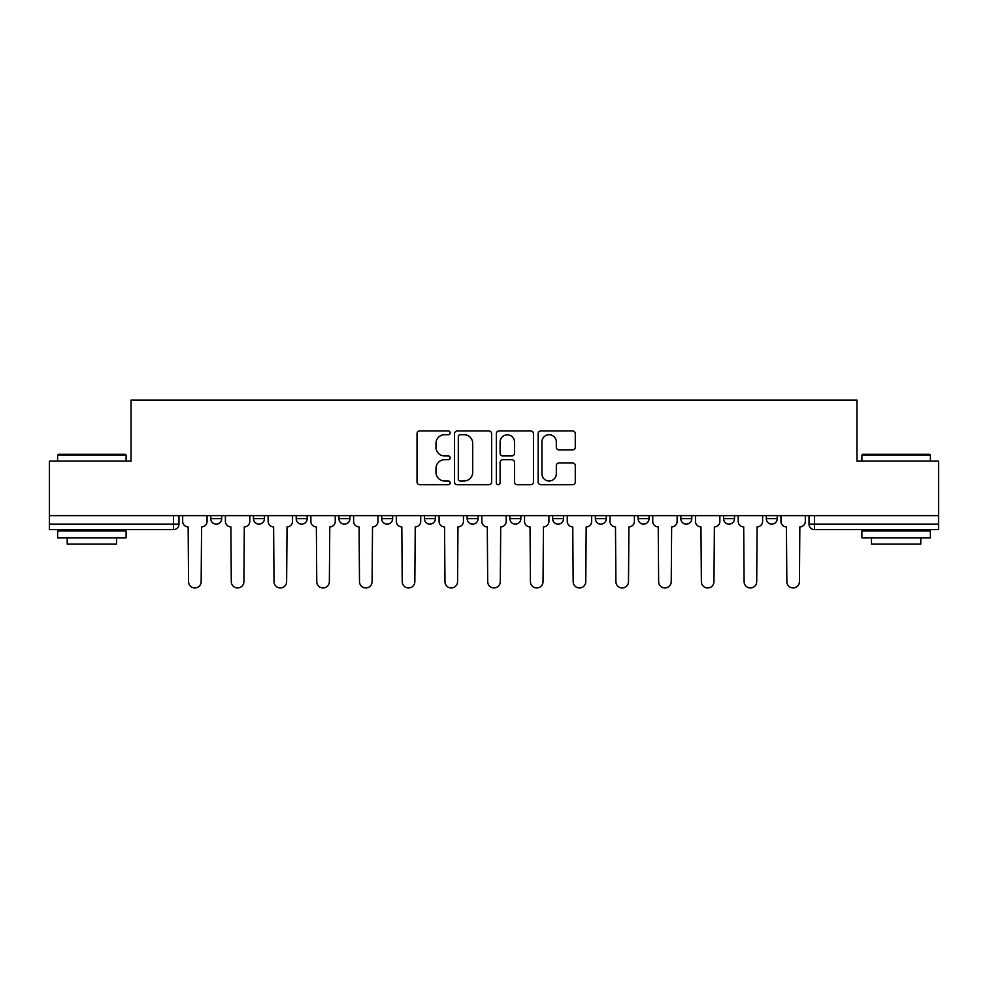<?xml version="1.0" encoding="UTF-8"?>
<svg xmlns="http://www.w3.org/2000/svg" width="988" height="988" viewBox="0 0 988 988"><rect width="100%" height="100%" fill="white"/><g stroke="black" fill="none" stroke-linecap="round" stroke-linejoin="round"><path stroke-width="1.48" d="M450.17 432.83A1.877 1.877 0 0 0 448.293 430.953L419.715 430.953A2.692 2.692 0 0 0 417.035 433.646L417.035 482.045A2.692 2.692 0 0 0 419.715 484.725L448.293 484.725A1.877 1.877 0 0 0 450.17 482.848A1.877 1.877 0 0 0 448.293 480.971L444.588 480.971A8.608 8.608 0 0 1 435.992 472.363L435.992 468.324A8.608 8.608 0 0 1 444.588 459.716L448.293 459.716A1.877 1.877 0 0 0 450.17 457.839A1.877 1.877 0 0 0 448.293 455.962L444.588 455.962A8.608 8.608 0 0 1 435.992 447.354L435.992 443.316A8.608 8.608 0 0 1 444.588 434.72L448.293 434.72A1.877 1.877 0 0 0 450.17 432.83M680.831 515.637L680.831 518.651L691.785 518.651A5.483 5.483 0 0 1 686.302 524.134A5.483 5.483 0 0 1 680.831 518.651L680.831 515.637M552.625 515.637L552.625 518.651L563.58 518.651A5.483 5.483 0 0 1 558.096 524.134A5.483 5.483 0 0 1 552.625 518.651L552.625 515.637M467.151 515.637L467.151 518.651L478.106 518.651A5.483 5.483 0 0 1 472.635 524.134A5.483 5.483 0 0 1 467.151 518.651L467.151 515.637M424.42 515.637L424.42 518.651L435.375 518.651A5.483 5.483 0 0 1 429.904 524.134A5.483 5.483 0 0 1 424.42 518.651L424.42 515.637M338.946 515.637L338.946 518.651L349.913 518.651A5.483 5.483 0 0 1 344.429 524.134A5.483 5.483 0 0 1 338.946 518.651L338.946 515.637M572.583 449.911A2.692 2.692 0 0 0 575.275 447.218L575.275 433.646A2.692 2.692 0 0 0 572.583 430.953L540.856 430.953A2.692 2.692 0 0 0 538.164 433.646L538.164 482.045A2.692 2.692 0 0 0 540.856 484.725L572.583 484.725A2.692 2.692 0 0 0 575.275 482.045L575.275 465.632A2.692 2.692 0 0 0 572.583 462.952L558.998 462.952A2.692 2.692 0 0 0 556.318 465.632L556.318 473.771A7.188 7.188 0 0 1 549.118 480.971A7.188 7.188 0 0 1 541.93 473.771L541.93 441.908A7.188 7.188 0 0 1 549.118 434.72A7.188 7.188 0 0 1 556.318 441.908L556.318 447.218A2.692 2.692 0 0 0 558.998 449.911L572.583 449.911M49.4 515.637L49.4 461.124L131.034 461.124L131.034 400.041L856.966 400.041L856.966 461.124L938.6 461.124L938.6 515.637L49.4 515.637L49.4 524.134L178.976 524.134L178.976 515.637L178.976 524.134A5.483 5.483 0 0 1 173.493 529.617L49.4 529.617L49.4 524.134M491.641 433.646A2.692 2.692 0 0 0 488.961 430.953L457.234 430.953A2.692 2.692 0 0 0 454.542 433.646L454.542 482.045A2.692 2.692 0 0 0 457.234 484.725L488.961 484.725A2.692 2.692 0 0 0 491.641 482.045L491.641 433.646M499.039 430.953L530.766 430.953A2.692 2.692 0 0 1 533.458 433.646L533.458 482.045A2.692 2.692 0 0 1 530.766 484.725L517.193 484.725A2.692 2.692 0 0 1 514.501 482.045L514.501 462.409A2.692 2.692 0 0 0 511.809 459.716L502.806 459.716A2.692 2.692 0 0 0 500.113 462.409L500.113 482.848A1.877 1.877 0 0 1 498.236 484.725A1.877 1.877 0 0 1 496.359 482.848L496.359 433.646A2.692 2.692 0 0 1 499.039 430.953M809.024 515.637L809.024 524.134L938.6 524.134L938.6 529.617L814.507 529.617A5.483 5.483 0 0 1 809.024 524.134M938.6 515.637L938.6 524.134M777.247 515.637L777.247 518.651A5.483 5.483 0 0 1 771.776 524.134A5.483 5.483 0 0 1 766.293 518.651A5.483 5.483 0 0 0 771.776 524.134M766.293 515.637L766.293 518.651L777.247 518.651M734.516 515.637L734.516 518.651A5.483 5.483 0 0 1 729.033 524.134A5.483 5.483 0 0 1 723.562 518.651A5.483 5.483 0 0 0 729.033 524.134M723.562 515.637L723.562 518.651L734.516 518.651M691.785 515.637L691.785 518.651A5.483 5.483 0 0 1 686.302 524.134M649.054 515.637L649.054 518.651A5.483 5.483 0 0 1 643.571 524.134A5.483 5.483 0 0 1 638.087 518.651L649.054 518.651M638.087 515.637L638.087 518.651M606.311 515.637L606.311 518.651A5.483 5.483 0 0 1 600.84 524.134A5.483 5.483 0 0 1 595.356 518.651L606.311 518.651L606.311 515.637M595.356 515.637L595.356 518.651M563.58 515.637L563.58 518.651M520.849 515.637L520.849 518.651A5.483 5.483 0 0 1 515.366 524.134A5.483 5.483 0 0 1 509.894 518.651L520.849 518.651L520.849 515.637M509.894 515.637L509.894 518.651M478.106 515.637L478.106 518.651L478.106 515.637M435.375 518.651L435.375 515.637L435.375 518.651A5.483 5.483 0 0 1 429.904 524.134M392.644 515.637L392.644 518.651A5.483 5.483 0 0 1 387.16 524.134A5.483 5.483 0 0 1 381.689 518.651A5.483 5.483 0 0 0 387.16 524.134A5.483 5.483 0 0 0 392.644 518.651L392.644 515.637M381.689 515.637L381.689 518.651L392.644 518.651M349.913 515.637L349.913 518.651M307.169 515.637L307.169 518.651A5.483 5.483 0 0 1 301.698 524.134A5.483 5.483 0 0 1 296.215 518.651A5.483 5.483 0 0 0 301.698 524.134A5.483 5.483 0 0 0 307.169 518.651L296.215 518.651L296.215 515.637M253.484 515.637L253.484 518.651L264.438 518.651L264.438 515.637L264.438 518.651A5.483 5.483 0 0 1 258.967 524.134A5.483 5.483 0 0 1 253.484 518.651A5.483 5.483 0 0 0 258.967 524.134M210.753 515.637L210.753 518.651L221.707 518.651L221.707 515.637L221.707 518.651A5.483 5.483 0 0 1 216.224 524.134A5.483 5.483 0 0 1 210.753 518.651A5.483 5.483 0 0 0 216.224 524.134M173.493 515.637L173.493 529.617A5.483 5.483 0 0 0 178.976 524.134M460.186 434.72A1.877 1.877 0 0 0 458.309 436.597L458.309 479.081A1.877 1.877 0 0 0 460.186 480.971L464.088 480.971A8.608 8.608 0 0 0 472.696 472.363L472.696 443.316A8.608 8.608 0 0 0 464.088 434.72L460.186 434.72M514.501 442.044A7.188 7.188 0 0 0 507.313 434.856A7.188 7.188 0 0 0 500.113 442.044L500.113 453.27A2.692 2.692 0 0 0 502.806 455.962L511.809 455.962A2.692 2.692 0 0 0 514.501 453.27L514.501 442.044M182.669 515.637L182.669 521.392A5.483 5.483 0 0 0 188.152 526.876L188.56 581.66A6.298 6.298 0 0 0 194.858 587.959A6.298 6.298 0 0 0 201.157 581.66L201.577 526.876A5.483 5.483 0 0 0 207.048 521.392L207.048 515.637M225.4 515.637L225.4 521.392A5.483 5.483 0 0 0 230.883 526.876L231.291 581.66A6.298 6.298 0 0 0 237.589 587.959A6.298 6.298 0 0 0 243.9 581.66L244.308 526.876A5.483 5.483 0 0 0 249.791 521.392L249.791 515.637M268.143 515.637L268.143 521.392A5.483 5.483 0 0 0 273.614 526.876L274.034 581.66A6.298 6.298 0 0 0 280.333 587.959A6.298 6.298 0 0 0 286.631 581.66L287.039 526.876A5.483 5.483 0 0 0 292.522 521.392L292.522 515.637M57.613 455.098L58.44 454.282L125.278 454.282L126.106 455.098L57.613 455.098L57.613 461.124M126.106 537.83L57.613 537.83L57.613 530.976L126.106 530.976L126.106 537.83M116.51 537.83L116.51 544.129L67.209 544.129L67.209 537.83M861.894 455.098L862.722 454.282L929.56 454.282L930.387 455.098L861.894 455.098L861.894 461.124M930.387 537.83L861.894 537.83L861.894 530.976L930.387 530.976L930.387 537.83M920.791 537.83L920.791 544.129L871.49 544.129L871.49 537.83M310.874 515.637L310.874 521.392A5.483 5.483 0 0 0 316.358 526.876L316.765 581.66A6.298 6.298 0 0 0 323.064 587.959A6.298 6.298 0 0 0 329.362 581.66L329.77 526.876A5.483 5.483 0 0 0 335.253 521.392L335.253 515.637M353.605 515.637L353.605 521.392A5.483 5.483 0 0 0 359.089 526.876L359.496 581.66A6.298 6.298 0 0 0 365.795 587.959A6.298 6.298 0 0 0 372.093 581.66L372.513 526.876A5.483 5.483 0 0 0 377.984 521.392L377.984 515.637M396.336 515.637L396.336 521.392A5.483 5.483 0 0 0 401.82 526.876L402.227 581.66A6.298 6.298 0 0 0 408.526 587.959A6.298 6.298 0 0 0 414.837 581.66L415.244 526.876A5.483 5.483 0 0 0 420.727 521.392L420.727 515.637M439.08 515.637L439.08 521.392A5.483 5.483 0 0 0 444.551 526.876L444.971 581.66A6.298 6.298 0 0 0 451.269 587.959A6.298 6.298 0 0 0 457.568 581.66L457.975 526.876A5.483 5.483 0 0 0 463.458 521.392L463.458 515.637M481.811 515.637L481.811 521.392A5.483 5.483 0 0 0 487.294 526.876L487.702 581.66A6.298 6.298 0 0 0 494 587.959A6.298 6.298 0 0 0 500.299 581.66L500.706 526.876A5.483 5.483 0 0 0 506.189 521.392L506.189 515.637M524.542 515.637L524.542 521.392A5.483 5.483 0 0 0 530.025 526.876L530.433 581.66A6.298 6.298 0 0 0 536.731 587.959A6.298 6.298 0 0 0 543.029 581.66L543.449 526.876A5.483 5.483 0 0 0 548.92 521.392L548.92 515.637M567.273 515.637L567.273 521.392A5.483 5.483 0 0 0 572.756 526.876L573.164 581.66A6.298 6.298 0 0 0 579.474 587.959A6.298 6.298 0 0 0 585.773 581.66L586.18 526.876A5.483 5.483 0 0 0 591.664 521.392L591.664 515.637M610.016 515.637L610.016 521.392A5.483 5.483 0 0 0 615.487 526.876L615.907 581.66A6.298 6.298 0 0 0 622.205 587.959A6.298 6.298 0 0 0 628.504 581.66L628.911 526.876A5.483 5.483 0 0 0 634.395 521.392L634.395 515.637M652.747 515.637L652.747 521.392A5.483 5.483 0 0 0 658.23 526.876L658.638 581.66A6.298 6.298 0 0 0 664.936 587.959A6.298 6.298 0 0 0 671.235 581.66L671.642 526.876A5.483 5.483 0 0 0 677.126 521.392L677.126 515.637M695.478 515.637L695.478 521.392A5.483 5.483 0 0 0 700.961 526.876L701.369 581.66A6.298 6.298 0 0 0 707.667 587.959A6.298 6.298 0 0 0 713.966 581.66L714.386 526.876A5.483 5.483 0 0 0 719.857 521.392L719.857 515.637M738.209 515.637L738.209 521.392A5.483 5.483 0 0 0 743.692 526.876L744.1 581.66A6.298 6.298 0 0 0 750.411 587.959A6.298 6.298 0 0 0 756.709 581.66L757.117 526.876A5.483 5.483 0 0 0 762.6 521.392L762.6 515.637M780.952 515.637L780.952 521.392A5.483 5.483 0 0 0 786.423 526.876L786.843 581.66A6.298 6.298 0 0 0 793.142 587.959A6.298 6.298 0 0 0 799.44 581.66L799.848 526.876A5.483 5.483 0 0 0 805.331 521.392L805.331 515.637M814.507 515.637L814.507 529.617M126.106 461.124L126.106 455.098M110.483 530.976L110.483 529.617M73.236 530.976L73.236 529.617M930.387 461.124L930.387 455.098M914.765 530.976L914.765 529.617M877.517 530.976L877.517 529.617"/></g></svg>
